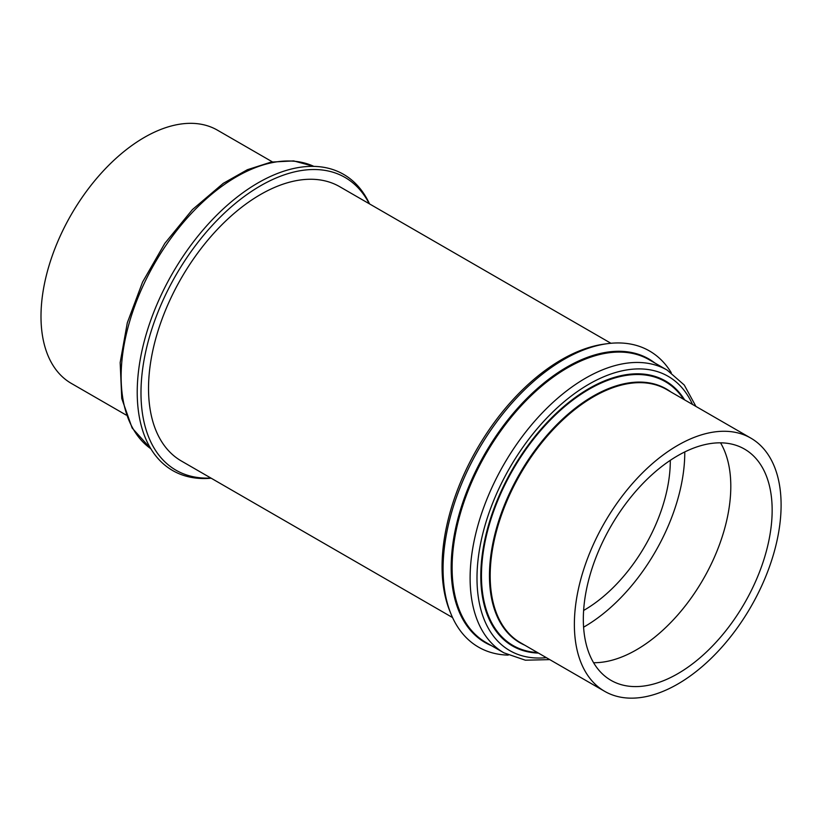 <?xml version="1.0" encoding="UTF-8"?>
<svg xmlns="http://www.w3.org/2000/svg" width="822" height="822" viewBox="0 0 822 822"><rect width="100%" height="100%" fill="white"/><g stroke="black" fill="none" stroke-linecap="round" stroke-linejoin="round"><path stroke-width="1.23" d="M720.545 442.832A133.513 77.083 -60 0 1 688.199 602.064A133.513 77.083 -60 0 1 593.587 662.717M729.546 625.943A133.513 77.083 -60 0 1 610.982 680.339A133.513 77.083 -60 0 1 625.932 503.485A133.513 77.083 -60 0 1 744.496 449.079A133.513 77.083 -60 0 1 729.546 625.943M583.62 610.458A121.82 70.332 120 0 0 670.29 460.33M610.931 343.277L339.692 186.676A158.369 91.437 120 0 0 193.612 258.755A158.369 91.437 120 0 0 161.975 442.154A158.369 91.437 120 0 0 181.323 460.978L452.562 617.569M369.54 203.907A170.986 98.722 120 0 0 246.734 190.036A170.986 98.722 120 0 0 138.62 370.27A170.986 98.722 120 0 0 211.172 478.209M369.242 203.743A169.034 97.592 120 0 0 249.251 192.923A169.034 97.592 120 0 0 142.648 368.944A169.034 97.592 120 0 0 210.874 478.034M272.349 161.862L217.45 130.174A146.182 84.399 120 0 0 129.794 147.015A146.182 84.399 120 0 0 46.309 275.606A146.182 84.399 120 0 0 71.267 383.371L126.167 415.059M583.589 627.186A142.288 82.149 120 0 0 626.107 592.066A142.288 82.149 120 0 0 684.767 451.946M634.646 481.106A146.182 84.399 -60 0 1 750.825 438.116A146.182 84.399 -60 0 1 720.832 648.322A146.182 84.399 -60 0 1 604.643 691.312A146.182 84.399 -60 0 1 634.646 481.106M508.232 655.103A170.986 98.722 -60 0 1 451.031 614.055A170.986 98.722 -60 0 1 513.575 401.239A170.986 98.722 -60 0 1 607.119 343.709A170.986 98.722 -60 0 1 671.266 372.715M451.031 614.055L449.932 611.373A169.034 97.592 -60 0 1 511.757 400.982A169.034 97.592 -60 0 1 604.242 344.099L607.119 343.709M225.69 183.594A163.239 94.242 120 0 0 129.013 323.714A163.239 94.242 120 0 0 150.827 448.74L132.137 428.015L121.759 398.506L120.166 362.574L127.307 322.789L142.586 282.038L164.842 243.343L192.41 209.6L223.255 183.347L247.371 169.712L271.157 162.088L293.66 160.906L313.87 166.383A163.239 94.242 120 0 0 225.69 183.594M604.643 691.312L520.46 642.701A146.182 84.399 -60 0 1 550.452 432.495A146.182 84.399 -60 0 1 666.642 389.505L750.825 438.116M524.693 645.147A146.491 84.574 -60 0 1 549.856 432.033A146.491 84.574 -60 0 1 670.875 391.95M537.475 652.534A152.317 87.944 -60 0 1 481.528 571.341A152.317 87.944 -60 0 1 544.256 426.454A152.317 87.944 -60 0 1 683.657 399.328M538.451 653.089A152.984 88.324 -60 0 1 480.839 572.41A152.984 88.324 -60 0 1 543.876 425.971A152.984 88.324 -60 0 1 684.634 399.893M546.342 657.651A158.369 91.437 -60 0 1 477.017 580.661A158.369 91.437 -60 0 1 542.294 422.888A158.369 91.437 -60 0 1 692.525 404.455M537.413 418.11A163.239 94.242 -60 0 1 667.156 370.106L649.154 359.717A163.239 94.242 -60 0 0 519.412 407.722A163.239 94.242 -60 0 0 485.925 642.455L503.917 652.843A163.239 94.242 -60 0 1 537.413 418.11M491.638 645.753A163.722 94.53 -60 0 1 518.672 407.106A163.722 94.53 -60 0 1 654.877 363.016M695.936 406.417L684.253 385.015L667.156 370.106M549.754 659.614L525.371 660.2L503.917 652.843"/></g></svg>
